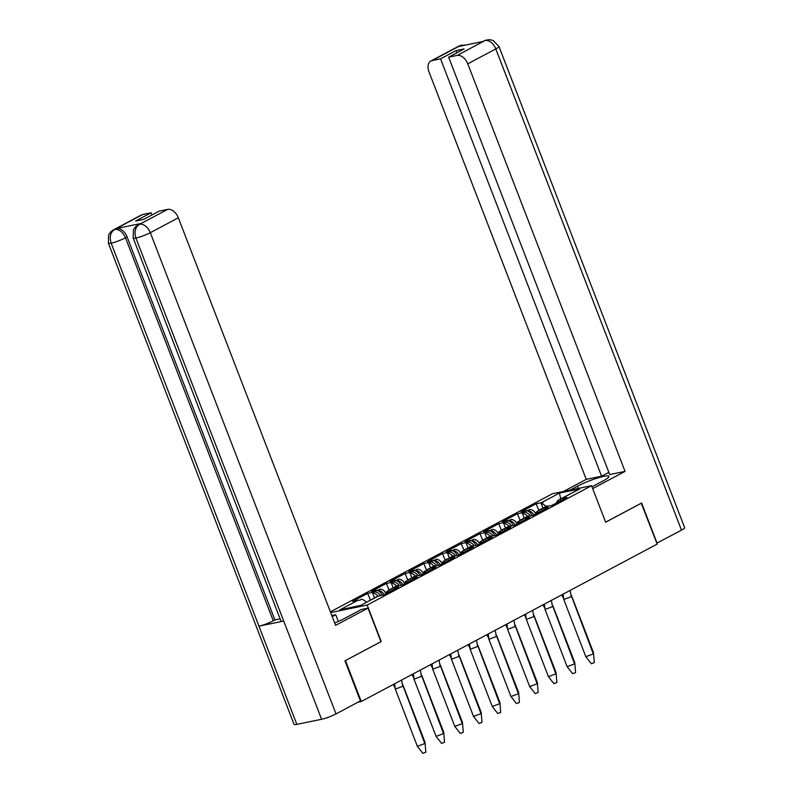 <?xml version="1.0" encoding="UTF-8"?>
<svg xmlns="http://www.w3.org/2000/svg" width="793" height="793" viewBox="0 0 793 793"><rect width="100%" height="100%" fill="white"/><g stroke="black" fill="none" stroke-linecap="round" stroke-linejoin="round"><path stroke-width="1.19" d="M345.302 660.628L381.235 641.567L367.159 605.069L591.558 485.703L552.414 493.752L330.394 611.849M393.348 588.019L396.123 586.533A6.384 4.094 62 0 1 396.847 586.275L395.816 586.483A8.158 5.234 -118 0 0 394.894 586.82A8.158 5.234 -118 0 0 393.754 587.791M394.894 586.82L397.055 585.67A8.158 5.234 -118 0 1 397.214 585.591L395.36 586.582A8.158 5.234 62 0 1 396.123 586.324L402.17 585.085L417.168 577.106L411.121 578.345L414.541 576.531A8.158 5.234 -118 0 0 413.619 576.858A8.158 5.234 -118 0 0 412.479 577.839M377.934 596.108A8.158 5.234 -118 0 0 372.66 593.065L374.514 592.074A8.158 5.234 -118 0 0 373.681 592.153L373.979 591.994A8.158 5.234 62 0 1 380.61 595.622M413.619 576.858L415.78 575.708A8.158 5.234 -118 0 1 415.938 575.629L414.075 576.62A8.158 5.234 62 0 1 414.838 576.372L420.895 575.123L435.892 567.144L429.846 568.393L433.265 566.569A8.158 5.234 -118 0 0 432.334 566.906A8.158 5.234 -118 0 0 431.194 567.877M396.5 585.968A8.158 5.234 -118 0 0 391.375 583.113L393.239 582.121A8.158 5.234 -118 0 0 392.406 582.201L392.704 582.032A8.158 5.234 62 0 1 399.335 585.67M432.334 566.906L434.495 565.756A8.158 5.234 -118 0 1 434.653 565.677L432.8 566.668A8.158 5.234 62 0 1 433.563 566.41L439.609 565.171L454.607 557.192L448.56 558.431L451.98 556.617A8.158 5.234 -118 0 0 451.058 556.944A8.158 5.234 -118 0 0 449.918 557.925M415.225 576.005A8.158 5.234 -118 0 0 410.1 573.151L411.954 572.159A8.158 5.234 -118 0 0 411.121 572.239L411.428 572.08A8.158 5.234 62 0 1 418.05 575.708M451.058 556.944L453.219 555.794A8.158 5.234 -118 0 1 453.378 555.715L451.514 556.706A8.158 5.234 62 0 1 452.278 556.458L458.334 555.209L473.332 547.229L467.285 548.478L470.705 546.655A8.158 5.234 -118 0 0 469.783 546.992A8.158 5.234 -118 0 0 468.633 547.963M433.94 566.053A8.158 5.234 -118 0 0 428.815 563.189L430.678 562.207A8.158 5.234 -118 0 0 429.846 562.277L430.143 562.118A8.158 5.234 62 0 1 436.774 565.756M469.783 546.992L471.934 545.842A8.158 5.234 -118 0 1 472.093 545.762L470.239 546.744A8.158 5.234 62 0 1 471.002 546.496L477.049 545.257L492.047 537.277L486 538.516L489.42 536.702A8.158 5.234 -118 0 0 488.498 537.03A8.158 5.234 -118 0 0 487.358 538.011M452.664 556.091A8.158 5.234 -118 0 0 447.539 553.236L449.393 552.245A8.158 5.234 -118 0 0 448.56 552.325L448.868 552.166A8.158 5.234 62 0 1 455.499 555.794M488.498 537.03L490.659 535.88A8.158 5.234 -118 0 1 490.817 535.8L488.954 536.792A8.158 5.234 62 0 1 489.727 536.544L495.774 535.295L510.771 527.315L504.725 528.564L508.144 526.74A8.158 5.234 -118 0 0 507.223 527.067A8.158 5.234 -118 0 0 506.083 528.049M471.379 546.139A8.158 5.234 -118 0 0 466.254 543.274L468.118 542.293A8.158 5.234 -118 0 0 467.285 542.362L467.583 542.204A8.158 5.234 62 0 1 474.214 545.832M507.223 527.067L509.384 525.928A8.158 5.234 -118 0 1 509.542 525.848L507.679 526.83A8.158 5.234 62 0 1 508.442 526.582L514.488 525.343L529.496 517.363L523.439 518.602L526.859 516.778A8.158 5.234 -118 0 0 525.937 517.115A8.158 5.234 -118 0 0 524.797 518.087M490.104 536.177A8.158 5.234 -118 0 0 484.979 533.322L486.843 532.331A8.158 5.234 -118 0 0 486.01 532.41L486.307 532.252A8.158 5.234 62 0 1 492.939 535.88M525.937 517.115L528.098 515.965A8.158 5.234 -118 0 1 528.257 515.886L526.393 516.877A8.158 5.234 62 0 1 527.167 516.62L533.213 515.381L548.211 507.401L542.164 508.64L545.584 506.826A8.158 5.234 -118 0 0 544.662 507.153A8.158 5.234 -118 0 0 543.522 508.135M508.819 526.215A8.158 5.234 -118 0 0 503.704 523.36L505.557 522.369A8.158 5.234 -118 0 0 504.725 522.448L505.022 522.29A8.158 5.234 62 0 1 511.654 525.918M544.662 507.153L546.823 506.003A8.158 5.234 -118 0 1 546.982 505.924L545.118 506.915A8.158 5.234 62 0 1 545.881 506.668L551.928 505.419L566.936 497.439L561.682 498.519A9.397 6.027 -118 0 0 560.621 498.906A9.397 6.027 -118 0 0 560.205 499.164L560.8 500.71M527.543 516.263A8.158 5.234 -118 0 0 522.418 513.408L524.282 512.417A8.158 5.234 -118 0 0 523.449 512.496L523.747 512.328A8.158 5.234 62 0 1 530.378 515.965M536.118 513.834A8.158 5.234 -118 0 0 529.863 509.443L527.999 510.434A8.158 5.234 -118 0 0 527.167 510.514L521.12 511.753L536.118 503.773L538.824 510.335M537.307 513.2A8.158 5.234 -118 0 1 539.379 509.968A8.158 5.234 -118 0 1 539.537 509.889L540.221 511.654M524.322 518.325L522.418 513.408M517.393 523.796A8.158 5.234 -118 0 0 511.138 519.405L509.275 520.396A8.158 5.234 -118 0 0 508.442 520.476L502.395 521.715L517.403 513.735L520.109 520.287M518.592 523.162A8.158 5.234 -118 0 1 520.664 519.921A8.158 5.234 -118 0 1 520.823 519.841L521.497 521.606M505.597 528.287L503.704 523.36M498.668 533.748A8.158 5.234 -118 0 0 492.423 529.367L490.56 530.348A8.158 5.234 -118 0 0 489.727 530.428L483.68 531.677L498.678 523.697L501.384 530.249M499.868 533.114A8.158 5.234 -118 0 1 501.939 529.883A8.158 5.234 -118 0 1 502.098 529.803L502.782 531.568M486.872 538.239L484.979 533.322M479.953 543.711A8.158 5.234 -118 0 0 473.699 539.319L471.835 540.311A8.158 5.234 -118 0 0 471.002 540.39L464.956 541.629L479.953 533.649L482.669 540.202M481.153 543.076A8.158 5.234 -118 0 1 483.215 539.835A8.158 5.234 -118 0 1 483.373 539.755L484.057 541.53M468.157 548.201L466.254 543.274M461.229 553.663A8.158 5.234 -118 0 0 454.974 549.281L453.12 550.263A8.158 5.234 -118 0 0 452.288 550.342L446.241 551.591L461.239 543.611L463.945 550.164M462.428 553.028A8.158 5.234 -118 0 1 464.5 549.797A8.158 5.234 -118 0 1 464.658 549.718L465.342 551.482M449.433 558.153L447.539 553.236M442.514 563.625A8.158 5.234 -118 0 0 436.259 559.234L434.395 560.225A8.158 5.234 -118 0 0 433.563 560.304L427.516 561.543L442.514 553.564L445.23 560.126M443.713 562.99A8.158 5.234 -118 0 1 445.775 559.749A8.158 5.234 -118 0 1 445.934 559.67L446.618 561.444M430.718 568.115L428.815 563.189M423.789 573.587A8.158 5.234 -118 0 0 417.534 569.196L415.681 570.187A8.158 5.234 -118 0 0 414.848 570.256L408.791 571.505L423.799 563.526L426.505 570.078M424.989 572.942A8.158 5.234 -118 0 1 427.06 569.711A8.158 5.234 -118 0 1 427.219 569.632L427.903 571.396M411.993 578.067L410.1 573.151M405.074 583.539A8.158 5.234 -118 0 0 398.82 579.148L396.956 580.139A8.158 5.234 -118 0 0 396.123 580.218L390.077 581.457L405.074 573.478L407.78 580.04M406.264 582.905A8.158 5.234 -118 0 1 408.336 579.673A8.158 5.234 -118 0 1 408.494 579.594L409.178 581.358M393.278 588.029L391.375 583.113M386.35 593.501A8.158 5.234 -118 0 0 380.095 589.11L378.241 590.101A8.158 5.234 -118 0 0 377.409 590.17L371.352 591.419L386.36 583.44L389.066 589.992M387.549 592.857A8.158 5.234 -118 0 1 389.621 589.625A8.158 5.234 -118 0 1 389.779 589.546L390.453 591.31M374.514 597.892L372.66 593.065M367.159 605.069L330.671 612.573M389.779 589.546L391.633 588.555A8.158 5.234 62 0 1 392.396 588.307L398.453 587.068L383.445 595.037L378.202 596.118L360.141 605.723L339.82 609.906L357.881 600.301L352.637 601.372L367.635 593.402L370.4 600.083M373.681 592.153L367.635 593.402M373.979 591.994L377.409 590.17M392.406 582.201L386.36 583.44M392.704 582.032L396.123 580.218M411.121 572.239L405.074 573.478M411.428 572.08L414.848 570.256M429.846 562.277L423.799 563.526M430.143 562.118L433.563 560.304M448.56 552.325L442.514 553.564M448.868 552.166L452.288 550.342M467.285 542.362L461.239 543.611M467.583 542.204L471.002 540.39M486.01 532.41L479.953 533.649M486.307 532.252L489.727 530.428M504.725 522.448L498.678 523.697M505.022 522.29L508.442 520.476M523.449 512.496L517.403 513.735M523.747 512.328L527.167 510.514M545.971 506.459A9.397 6.027 -118 0 0 541.222 503.664L543.086 502.683A9.397 6.027 -118 0 0 541.371 502.703L536.118 503.773M396.847 586.275L392.704 588.148A8.158 5.234 62 0 0 391.782 588.475A8.158 5.234 62 0 0 391.623 588.565L392.317 590.329M408.494 579.594L410.358 578.603L411.042 580.367M410.358 578.603A8.158 5.234 62 0 1 411.121 578.345M427.219 569.632L429.072 568.64L429.756 570.405M427.06 569.711L429.221 568.561A8.158 5.234 62 0 0 429.063 568.65A8.158 5.234 62 0 1 429.846 568.393M445.934 559.67L447.797 558.688L448.481 560.453M445.775 559.749L447.936 558.609A8.158 5.234 62 0 0 447.787 558.688A8.158 5.234 62 0 1 448.56 558.431M464.658 549.718L466.522 548.726L467.196 550.491M466.522 548.726A8.158 5.234 62 0 1 467.285 548.478M483.373 539.755L485.237 538.774L485.921 540.539M483.215 539.835L485.375 538.685A8.158 5.234 62 0 0 485.227 538.774A8.158 5.234 62 0 1 486 538.516M502.098 529.803L503.961 528.812L504.635 530.576M501.939 529.883L504.1 528.733A8.158 5.234 62 0 0 503.942 528.822A8.158 5.234 62 0 1 504.725 528.564M520.823 519.841L522.676 518.85L523.36 520.624M520.664 519.921L522.815 518.771A8.158 5.234 62 0 0 522.666 518.86A8.158 5.234 62 0 1 523.439 518.602M539.537 509.889L541.401 508.898L542.085 510.662M541.401 508.898A8.158 5.234 62 0 1 542.164 508.64M358.069 702.162L361.271 701.508L657.189 544.097L641.23 503.218M345.48 660.589L361.271 701.508M591.558 485.703L605.644 522.2L641.408 503.178M543.036 508.363L541.222 503.664M560.205 499.164L558.341 500.145L558.936 501.691M558.341 500.145A9.397 6.027 -118 0 0 556.508 502.99M357.881 600.301A9.397 6.027 62 0 1 359.606 600.281L361.459 599.29A9.397 6.027 62 0 1 366.356 602.234M377.577 596.296L378.677 596.019M360.141 605.723L377.131 596.505A9.397 6.027 62 0 1 378.202 596.118M515.232 524.946A8.158 5.234 -118 0 0 508.144 520.634M496.517 534.898A8.158 5.234 -118 0 0 489.43 530.586M477.792 544.86A8.158 5.234 -118 0 0 470.705 540.548M459.068 554.813A8.158 5.234 -118 0 0 451.98 550.501M440.353 564.775A8.158 5.234 -118 0 0 433.265 560.463M421.628 574.737A8.158 5.234 -118 0 0 414.541 570.415M402.913 584.689A8.158 5.234 -118 0 0 395.826 580.377M384.189 594.651A8.158 5.234 -118 0 0 377.101 590.339M533.957 514.984A8.158 5.234 -118 0 0 526.869 510.672M541.381 508.908A8.158 5.234 62 0 1 541.54 508.819A8.158 5.234 62 0 1 542.462 508.482M522.815 518.771A8.158 5.234 62 0 1 523.747 518.444M504.1 528.733A8.158 5.234 62 0 1 505.022 528.396M485.375 538.685A8.158 5.234 62 0 1 486.307 538.358M466.502 548.736A8.158 5.234 62 0 1 466.661 548.647A8.158 5.234 62 0 1 467.583 548.32M447.936 558.609A8.158 5.234 62 0 1 448.858 558.272M429.221 568.561A8.158 5.234 62 0 1 430.143 568.234M410.348 578.603A8.158 5.234 62 0 1 410.496 578.523A8.158 5.234 62 0 1 411.418 578.186M543.106 508.353L545.891 506.876A6.384 4.094 62 0 1 546.615 506.618M525.838 510.88A6.384 4.094 62 0 1 532.093 515.609M524.381 518.315L527.167 516.828A6.384 4.094 62 0 1 527.89 516.57M507.123 520.842A6.384 4.094 62 0 1 513.368 525.571M412.063 578.057L414.848 576.58A6.384 4.094 62 0 1 415.572 576.323M430.787 568.095L433.563 566.618A6.384 4.094 62 0 1 434.286 566.361M449.502 558.143L452.288 556.666A6.384 4.094 62 0 1 453.011 556.399M468.227 548.181L471.002 546.704A6.384 4.094 62 0 1 471.726 546.446M486.942 538.229L489.727 536.742A6.384 4.094 62 0 1 490.451 536.484M505.666 528.267L508.452 526.79A6.384 4.094 62 0 1 509.165 526.532M376.08 590.547A6.384 4.094 62 0 1 382.325 595.275M394.795 580.585A6.384 4.094 62 0 1 401.05 585.313M413.52 570.633A6.384 4.094 62 0 1 419.765 575.361M432.235 560.671A6.384 4.094 62 0 1 438.489 565.399M450.959 550.719A6.384 4.094 62 0 1 457.214 555.437M469.674 540.757A6.384 4.094 62 0 1 475.929 545.485M488.399 530.795A6.384 4.094 62 0 1 494.654 535.523M360.25 605.485L339.82 609.906M560.621 498.906L579.742 488.914L561.682 498.519M560.701 498.856L559.432 493.087L579.742 488.914M570.108 590.418L571.218 596.703L563.773 599.478L563.089 594.155M561.751 594.869L563.625 598.546M563.773 599.478L585.849 656.703L593.303 653.928L570.91 594.611M571.416 595.414L593.501 652.639L594.304 662.621L591.33 663.731L585.849 656.703M593.501 652.639L594.304 662.621M537.347 513.031A11.875 7.603 -118 0 0 537.158 513.002L534.789 512.704M537.694 511.881L536.593 511.743L537 513.715M536.593 511.743L538.348 510.811M551.393 600.38L552.503 606.665L545.049 609.44L544.365 604.117M543.027 604.821L544.91 608.509M545.049 609.44L567.134 666.665L574.578 663.89L552.186 604.573M552.701 605.376L574.776 662.601L575.589 672.583L572.605 673.693L567.134 666.665M574.776 662.601L575.589 672.583M518.622 522.984A11.875 7.603 -118 0 0 518.434 522.954L516.065 522.656M518.969 521.844L517.869 521.705L518.285 523.677M517.869 521.705L519.623 520.773M532.668 610.332L533.778 616.617L526.334 619.392L525.65 614.069M524.312 614.783L526.185 618.461M526.334 619.392L548.409 676.617L555.863 673.842L533.471 614.525M533.976 615.328L556.062 672.553L556.864 682.535L553.891 683.645L548.409 676.617M556.062 672.553L556.864 682.535M499.897 532.946A11.875 7.603 -118 0 0 499.709 532.916L497.35 532.618M500.254 531.796L499.144 531.657L499.56 533.63M499.144 531.657L500.908 530.725M513.953 620.295L515.063 626.579L507.609 629.355L506.925 624.032M505.587 624.745L507.47 628.423M507.609 629.355L529.694 686.579L537.139 683.804L514.746 624.487M515.262 625.29L537.337 682.515L538.15 692.497L535.166 693.607L529.694 686.579M537.337 682.515L538.15 692.497M481.182 542.898A11.875 7.603 -118 0 0 480.994 542.878L478.625 542.571M481.529 541.758L480.429 541.619L480.845 543.592M480.429 541.619L482.184 540.687M495.228 630.257L496.339 636.531L488.894 639.307L488.21 633.984M486.872 634.697L488.746 638.385M488.894 639.307L510.97 696.532L518.424 693.756L496.031 634.45M496.537 635.243L518.622 692.467L519.425 702.449L516.451 703.56L510.97 696.532M518.622 692.467L519.425 702.449M462.458 552.86A11.875 7.603 -118 0 0 462.269 552.83L459.9 552.533M462.815 551.71L461.704 551.571L462.121 553.554M461.704 551.571L463.459 550.639M476.514 640.209L477.614 646.493L470.17 649.269L469.486 643.946M468.148 644.659L470.021 648.337M470.17 649.269L492.255 706.494L499.699 703.718L477.307 644.402M477.822 645.205L499.897 702.429L500.71 712.411L497.726 713.522L492.255 706.494M499.897 702.429L500.71 712.411M443.743 562.812A11.875 7.603 -118 0 0 443.555 562.792L441.186 562.495M444.09 561.672L442.99 561.533L443.406 563.506M442.99 561.533L444.744 560.601M457.789 650.171L458.899 656.455L451.445 659.221L450.771 653.898M449.433 654.612L451.306 658.299M451.445 659.221L473.53 716.446L480.984 713.67L458.582 654.364M459.097 655.157L481.182 712.382L481.985 722.364L479.002 723.474L473.53 716.446M481.182 712.382L481.985 722.364M425.018 572.774A11.875 7.603 -118 0 0 424.83 572.744L422.461 572.447M425.365 571.624L424.265 571.485L424.681 573.468M424.265 571.485L426.019 570.554M439.064 660.123L440.174 666.407L432.73 669.183L432.046 663.86M430.708 664.574L432.581 668.251M432.73 669.183L454.805 726.408L462.26 723.632L439.867 664.316M440.373 665.119L462.458 722.344L463.271 732.326L460.287 733.436L454.805 726.408M462.458 722.344L463.271 732.326M406.303 582.726A11.875 7.603 -118 0 0 406.115 582.706L403.746 582.409M406.65 581.586L405.55 581.447L405.957 583.42M405.55 581.447L407.305 580.516M420.349 670.085L421.46 676.37L414.005 679.145L413.331 673.822M411.993 674.526L413.867 678.213M414.005 679.145L436.091 736.37L443.535 733.594L421.142 674.278M421.658 675.081L443.743 732.296L444.546 742.278L441.562 743.388L436.091 736.37M443.743 732.296L444.546 742.278M387.579 592.688A11.875 7.603 -118 0 0 387.39 592.658L385.021 592.361M387.926 591.548L386.825 591.409L387.242 593.382M386.825 591.409L388.58 590.468M401.625 680.037L402.735 686.322L395.291 689.097L394.607 683.774M393.269 684.488L395.142 688.165M395.291 689.097L417.366 746.322L424.82 743.547L402.428 684.23M402.933 685.033L425.018 742.258L425.821 752.24L422.847 753.35L417.366 746.322M425.018 742.258L425.821 752.24M591.994 486.823L603.126 480.905A19.944 2.835 -21.1 0 0 608.885 476.365A19.944 2.835 -21.1 0 0 597.159 478.129A19.944 2.835 -21.1 0 0 577.443 486.188L570.028 490.133M592.678 488.607L625.043 471.389L609.698 474.541L448.64 57.165L457.145 55.421L485.217 40.453L483.264 41.434L458.721 46.48L460.396 45.548L432.036 60.585A10.636 6.83 -118 0 0 430.837 61.011A10.636 6.83 -118 0 0 428.983 71.806L586.245 479.359L601.59 476.206L608.846 472.35M563.466 491.482L586.245 479.359M625.043 471.389L467.781 63.837A10.636 6.83 -118 0 0 457.145 55.421M484.88 40.572L489.588 39.65L493.127 40.463L498.956 46.45L684.637 527.652A10.904 1.546 158.9 0 1 681.484 530.14L656.832 543.175M448.64 57.165L464.123 48.938L456.025 50.603L440.541 58.831L432.036 60.585M440.541 58.831L601.59 476.206M657.07 543.126L641.596 503.03L605.624 522.161M456.025 50.603L456.867 52.794M486.773 39.868L485.237 40.443M466.234 44.933L460.406 45.548M334.686 622.981A19.944 2.835 -21.1 0 0 344.4 618.53L361.439 609.46L368.002 608.112L335.598 625.35L178.336 217.797L150.313 232.696L336.004 713.908L360.418 700.913L344.945 660.817L380.947 641.666L368.002 608.112M332.227 616.617L335.756 614.744L331.821 615.546M338.343 621.434L335.756 614.744M142.591 214.546L114.569 229.445A10.636 6.83 62 0 0 113.369 229.881L141.392 214.972A10.636 6.83 62 0 1 142.591 214.546L151.096 212.792L151.939 214.992M336.004 713.908A10.904 1.546 158.9 0 1 321.601 719.281L283.706 621.068A10.904 1.546 158.9 0 1 280.97 621.058L133.184 238.059A10.904 1.546 158.9 0 0 135.92 238.069C134.067 231.883 135.207 227.333 139.33 224.419L167.7 209.382A10.636 6.83 62 0 1 178.336 217.797M141.015 223.487L139.806 223.913A10.636 6.83 62 0 1 141.015 223.487L116.482 228.523A10.636 6.83 62 0 1 127.118 236.938L274.903 619.938L273.278 620.8A10.904 1.546 158.9 0 1 258.944 626.163L296.83 724.366L321.601 719.281M296.83 724.366A10.904 1.546 158.9 0 1 294.044 724.366L108.363 243.154A10.904 1.546 158.9 0 0 111.149 243.164C109.305 236.958 110.425 232.418 114.499 229.524L116.482 228.523M127.118 236.938L125.492 237.801A10.904 1.546 158.9 0 1 111.149 243.154L258.944 626.163L283.706 621.068L135.92 238.069A10.904 1.546 158.9 0 0 150.313 232.696A10.636 6.83 -118 0 0 139.677 224.29M151.096 212.792L135.613 221.029L143.721 219.364L159.195 211.126L167.7 209.382M274.903 619.938L280.127 618.867M273.278 620.8L125.492 237.801C122.915 232.081 119.366 229.276 114.856 229.385M541.371 502.703L559.432 493.087M535.979 513.626L537.158 513.002M517.254 523.578L518.434 522.954M498.539 533.54L499.709 532.916M479.815 543.502L480.994 542.878M461.1 553.455L462.269 552.83M442.375 563.417L443.555 562.792M423.66 573.369L424.83 572.744M404.936 583.331L406.115 582.706M386.211 593.283L387.39 592.658M681.484 530.14L495.803 48.928L467.781 63.837M578.305 488.429L577.443 486.188M498.956 46.45A10.904 1.546 158.9 0 1 495.803 48.928A10.636 6.83 -118 0 0 485.167 40.512M430.837 61.011L458.85 46.113A10.636 6.83 62 0 1 460.059 45.677M462.666 45.667L460.346 45.617M539.379 509.968L541.54 508.819M464.5 549.797L466.661 548.647M408.336 579.673L410.496 578.523M389.621 589.625L391.782 588.475M483.68 41.008L482.62 41.563M458.85 46.113L461.972 44.963M113.369 229.881L110.723 231.843L108.651 234.827L108.363 243.154M138.19 224.776L135.563 226.719L133.482 229.702L133.184 238.059"/></g></svg>
